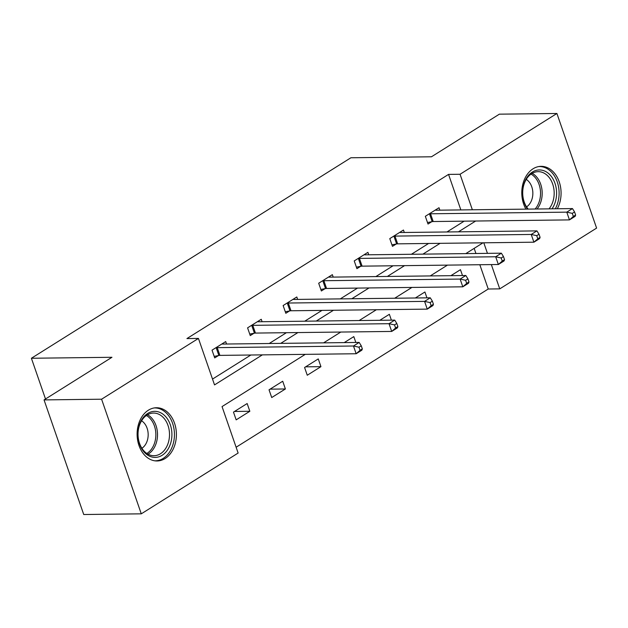 <?xml version="1.0" encoding="UTF-8"?>
<svg xmlns="http://www.w3.org/2000/svg" width="628" height="628" viewBox="0 0 628 628"><rect width="100%" height="100%" fill="white"/><g stroke="black" fill="none" stroke-linecap="round" stroke-linejoin="round"><path stroke-width="0.94" d="M148.389 410.194A26.611 19.649 -90.7 0 1 156.435 407.745A26.611 19.649 -90.7 0 1 175.895 428.524A26.611 19.649 -90.7 0 1 165.125 458.519A26.611 19.649 -90.7 0 1 157.078 460.968A26.611 19.649 -90.7 0 1 137.618 440.181A26.611 19.649 -90.7 0 1 148.389 410.194M525.926 209.132A26.611 19.649 -90.7 0 1 533.062 168.791A26.611 19.649 -90.7 0 1 541.108 166.342A26.611 19.649 -90.7 0 1 558.865 180.856A26.611 19.649 -90.7 0 1 557.326 208.755M305.263 354.357L222.045 406.583L238.13 453.047L141.276 513.83L83.736 514.52L44.046 399.903L111.957 357.285L31.4 358.258L350.903 157.761L431.46 156.788L499.37 114.17L556.91 113.48L596.6 228.097L499.747 288.872L491.339 264.592M236.12 447.23L488.239 289.013L499.747 288.872M31.4 358.258L45.506 398.992M488.239 289.013L479.831 264.733M475.938 253.492L474.164 248.366M462.491 275.543L460.457 269.679L450.896 275.676M426.938 297.845L424.913 291.989L415.351 297.986M391.393 320.154L389.36 314.298L379.799 320.296M355.841 342.464L353.807 336.608L344.246 342.605M318.263 358.918L304.588 367.498L307.265 375.238L320.939 366.658L318.263 358.918M282.71 381.227L269.035 389.807L271.72 397.548L285.387 388.968L282.71 381.227M247.157 403.537L233.483 412.117L236.167 419.857L249.842 411.277L247.157 403.537M460.85 209.917L448.549 174.396L186.932 338.571L198.44 338.429L214.533 384.901L262.371 354.875M212.515 379.077L250.862 355.016M269.2 343.508L286.415 332.707M304.745 321.198L321.968 310.397M340.298 298.889L357.52 288.087M375.85 276.587L393.065 265.777M411.403 254.277L428.618 243.468M446.948 231.968L464.171 221.158M439.851 210.168L439.011 207.727L425.337 216.307L428.013 224.047L431.703 221.731M404.306 232.478L403.459 230.036L389.784 238.616L392.469 246.357L396.15 244.041M368.754 254.787L367.906 252.346L354.231 260.926L356.916 268.666L360.605 266.351M333.201 277.097L332.353 274.656L318.686 283.236L321.363 290.976L325.053 288.66M297.648 299.407L296.809 296.966L283.134 305.546L285.811 313.286L289.5 310.97M262.104 321.717L261.256 319.275L247.581 327.855L250.266 335.595L253.955 333.28M226.551 344.026L225.703 341.577L212.029 350.165L214.713 357.905L218.403 355.589M44.046 399.903L101.587 399.212L198.44 338.429M141.276 513.83L101.587 399.212M448.549 174.396L460.057 174.262L556.91 113.48M472.358 209.776L460.057 174.262M280.708 343.375L297.923 332.565M316.253 321.065L333.476 310.256M351.806 298.755L369.029 287.946M387.358 276.446L404.573 265.636M422.911 254.136L440.126 243.326M458.456 231.826L475.679 221.017M483.01 242.816L465.795 253.618M447.466 265.126L430.243 275.928M411.913 287.436L394.69 298.237M376.36 309.737L359.145 320.547M340.808 332.047L323.593 342.857M487.446 253.359L483.796 242.801M305.624 366.846L320.939 366.658M270.071 389.156L285.387 388.968M234.527 411.466L249.842 411.277M575.633 215.027L574.565 211.934L572.289 213.363L573.356 216.456L575.633 215.027L575.162 216.315L569.463 219.894L566.778 212.146L430.518 213.787A3.415 0.95 -19.1 0 0 429.497 213.905L429.026 213.991M572.289 213.363L566.778 212.146L572.477 208.575L436.217 210.215A3.415 0.95 -19.1 0 1 435.518 210.121L435.322 210.042M573.356 216.456L569.463 219.894L433.202 221.535A3.415 0.95 -19.1 0 0 432.174 221.645L427.487 222.524M574.565 211.934L572.477 208.575M527.551 209.116A23.032 17.003 -90.7 0 1 526.554 178.062A23.032 17.003 -90.7 0 1 549.296 174.16A23.032 17.003 -90.7 0 1 552.02 208.818M549.045 208.857A21.328 15.739 89.3 0 0 547.42 175.565A21.328 15.739 89.3 0 0 538.18 171.664A21.328 15.739 89.3 0 0 523.626 185.629A21.328 15.739 89.3 0 0 528.219 209.1M526.57 206.879A15.182 11.21 89.3 0 0 528.03 180.786A15.182 11.21 89.3 0 0 526.24 179.396M555.333 208.779A26.447 19.515 89.3 0 0 550.732 171.373A26.447 19.515 89.3 0 0 539.271 166.538A26.447 19.515 89.3 0 0 538.855 166.546M147.674 413.467A23.032 17.003 -90.7 0 1 170.298 424.724A23.032 17.003 -90.7 0 1 162.157 455.284A23.032 17.003 -90.7 0 1 139.534 444.027A23.032 17.003 -90.7 0 1 147.674 413.467M160.47 453.746A21.328 15.739 89.3 0 0 169.097 429.717A21.328 15.739 89.3 0 0 153.507 413.067A21.328 15.739 89.3 0 0 147.062 415.03A21.328 15.739 89.3 0 0 138.435 439.058A21.328 15.739 89.3 0 0 154.025 455.716A21.328 15.739 89.3 0 0 160.47 453.746M141.897 448.274A15.182 11.21 89.3 0 0 148.169 434.458A15.182 11.21 89.3 0 0 141.567 420.791M154.818 460.819A26.447 19.515 89.3 0 0 155.234 460.819A26.447 19.515 89.3 0 0 163.233 458.385A26.447 19.515 89.3 0 0 173.932 428.586A26.447 19.515 89.3 0 0 154.598 407.933A26.447 19.515 89.3 0 0 154.182 407.949M540.088 237.337L539.012 234.244L536.736 235.673L537.803 238.766L540.088 237.337L539.609 238.624L533.91 242.196L531.225 234.456L394.965 236.097A3.415 0.95 -19.1 0 0 393.944 236.214L393.473 236.301M536.736 235.673L531.225 234.456L536.924 230.884L400.664 232.525A3.415 0.95 -19.1 0 1 399.973 232.431L399.769 232.352M537.803 238.766L533.91 242.196L397.65 243.845A3.415 0.95 -19.1 0 0 396.629 243.954L391.935 244.834M539.012 234.244L536.924 230.884M504.535 259.647L503.46 256.546L501.183 257.982L502.259 261.075L504.535 259.647L504.056 260.934L498.357 264.506L495.68 256.766L359.42 258.406A3.415 0.95 -19.1 0 0 358.392 258.524L357.921 258.61M501.183 257.982L495.68 256.766L501.372 253.186L365.111 254.835A3.415 0.95 -19.1 0 1 364.421 254.74L364.216 254.662M502.259 261.075L498.357 264.506L362.097 266.154A3.415 0.95 -19.1 0 0 361.076 266.264L356.39 267.143M503.46 256.546L501.372 253.186M468.983 281.956L467.915 278.856L465.631 280.292L466.706 283.385L468.983 281.956L468.504 283.244L462.812 286.815L460.128 279.075L323.867 280.716A3.415 0.95 -19.1 0 0 322.847 280.826L322.368 280.92M465.631 280.292L460.128 279.075L465.827 275.496L329.567 277.144A3.415 0.95 -19.1 0 1 328.868 277.05L328.664 276.964M466.706 283.385L462.812 286.815L326.552 288.464A3.415 0.95 -19.1 0 0 325.524 288.574L320.837 289.453M467.915 278.856L465.827 275.496M433.438 304.266L432.362 301.165L430.086 302.602L431.153 305.695L433.438 304.266L432.959 305.553L427.26 309.125L424.575 301.385L288.315 303.026A3.415 0.95 -19.1 0 0 287.294 303.136L286.823 303.23M430.086 302.602L424.575 301.385L430.274 297.805L294.014 299.454A3.415 0.95 -19.1 0 1 293.323 299.36L293.119 299.273M431.153 305.695L427.26 309.125L291 310.766A3.415 0.95 -19.1 0 0 289.971 310.884L285.285 311.763M432.362 301.165L430.274 297.805M397.885 326.576L396.81 323.475L394.533 324.911L395.601 328.004L397.885 326.576L397.406 327.863L391.707 331.435L389.022 323.695L252.77 325.335A3.415 0.95 -19.1 0 0 251.742 325.445L251.271 325.54M394.533 324.911L389.022 323.695L394.722 320.115L258.461 321.756A3.415 0.95 -19.1 0 1 257.77 321.669L257.566 321.583M395.601 328.004L391.707 331.435L255.447 333.076A3.415 0.95 -19.1 0 0 254.426 333.193L249.732 334.072M396.81 323.475L394.722 320.115M362.332 348.885L361.257 345.785L358.981 347.213L360.056 350.314L362.332 348.885L361.854 350.173L356.154 353.745L353.478 346.004L217.217 347.645A3.415 0.95 -19.1 0 0 216.189 347.755L215.718 347.849M358.981 347.213L353.478 346.004L359.169 342.425L222.916 344.066A3.415 0.95 -19.1 0 1 222.218 343.979L222.014 343.893M360.056 350.314L356.154 353.745L219.894 355.385A3.415 0.95 -19.1 0 0 218.874 355.503L214.187 356.382M361.257 345.785L359.169 342.425M430.518 213.787L433.202 221.535M429.497 213.905L432.174 221.645M532.206 173.344A21.328 15.739 -90.7 0 1 535.433 175.714A21.328 15.739 -90.7 0 1 537.058 208.998M535.119 209.022A20.622 15.221 89.3 0 0 533.996 176.295A20.622 15.221 89.3 0 0 531.037 174.097M147.533 414.747A21.328 15.739 -90.7 0 1 157.51 433.995A21.328 15.739 -90.7 0 1 148.475 453.895A21.328 15.739 -90.7 0 1 148.004 454.177M146.819 453.455A20.622 15.221 89.3 0 0 147.117 453.275A20.622 15.221 89.3 0 0 155.854 434.144A20.622 15.221 89.3 0 0 146.363 415.493M394.965 236.097L397.65 243.845M393.944 236.214L396.629 243.954M359.42 258.406L362.097 266.154M358.392 258.524L361.076 266.264M323.867 280.716L326.552 288.464M322.847 280.826L325.524 288.574M288.315 303.026L291 310.766M287.294 303.136L289.971 310.884M252.77 325.335L255.447 333.076M251.742 325.445L254.426 333.193M217.217 347.645L219.894 355.385M216.189 347.755L218.874 355.503"/></g></svg>
